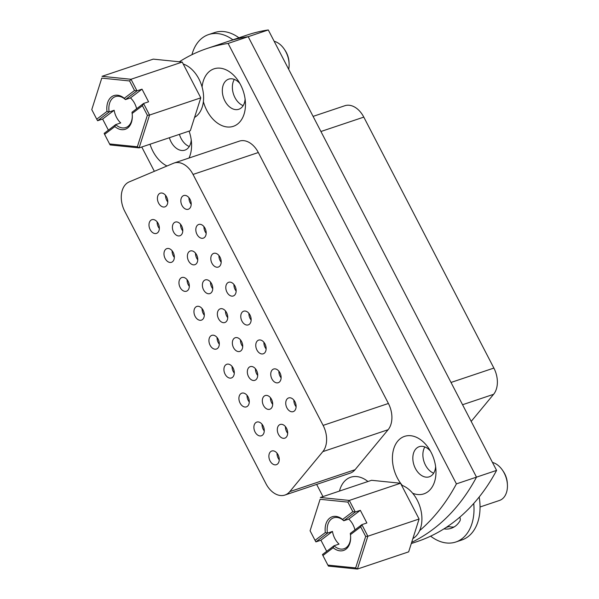 <?xml version="1.0" encoding="UTF-8"?>
<svg xmlns="http://www.w3.org/2000/svg" width="599" height="599" viewBox="0 0 599 599"><rect width="100%" height="100%" fill="white"/><g stroke="black" fill="none" stroke-linecap="round" stroke-linejoin="round"><path stroke-width="0.9" d="M242.685 311.72A7.218 4.904 71.4 0 1 243.666 311.203A7.218 4.904 71.4 0 1 250.33 315.725A7.218 4.904 71.4 0 1 249.244 324.373A7.218 4.904 71.4 0 1 248.263 324.89A7.218 4.904 71.4 0 1 241.599 320.368A7.218 4.904 71.4 0 1 242.685 311.72M219.271 309.346A7.218 4.904 71.4 0 1 220.252 308.822A7.218 4.904 71.4 0 1 226.916 313.344A7.218 4.904 71.4 0 1 225.83 321.992A7.218 4.904 71.4 0 1 224.85 322.517A7.218 4.904 71.4 0 1 218.186 317.987A7.218 4.904 71.4 0 1 219.271 309.346M210.848 335.874A7.218 4.904 71.4 0 1 211.821 335.358A7.218 4.904 71.4 0 1 218.485 339.88A7.218 4.904 71.4 0 1 217.4 348.528A7.218 4.904 71.4 0 1 216.419 349.045A7.218 4.904 71.4 0 1 209.762 344.522A7.218 4.904 71.4 0 1 210.848 335.874M287.834 493.494A21.661 14.72 -108.6 0 0 289.781 491.614L322.831 451.631A21.661 14.72 -108.6 0 0 323.116 425.387L193.035 174.436A21.661 14.72 -108.6 0 0 174.077 163.048A21.661 14.72 -108.6 0 0 173.381 163.31L129.234 181.886A21.661 14.72 -108.6 0 0 124.764 211.305L265.941 483.67A21.661 14.72 -108.6 0 0 284.899 495.059A21.661 14.72 -108.6 0 0 287.834 493.494M289.781 491.614L355.072 469.698A21.661 14.72 71.4 0 1 353.133 471.578A21.661 14.72 71.4 0 1 350.19 473.143L284.899 495.059M203.383 101.598A30.324 20.606 -108.6 0 0 237.451 124.143A30.324 20.606 -108.6 0 0 245.418 102.362A30.324 20.606 -108.6 0 0 238.132 80.655A30.324 20.606 -108.6 0 0 209.92 71.019A30.324 20.606 -108.6 0 0 202.088 87.02M239.877 83.486A15.888 10.789 -108.6 0 0 228.676 79.15A15.888 10.789 -108.6 0 0 226.519 80.296A15.888 10.789 -108.6 0 0 224.131 99.314A15.888 10.789 -108.6 0 0 238.784 109.265A15.888 10.789 -108.6 0 0 240.94 108.12A15.888 10.789 -108.6 0 0 245.103 99.052M189.014 158.031A30.324 20.606 -108.6 0 0 191.538 143.228A30.324 20.606 -108.6 0 0 189.074 131.114M169.375 137.733A15.888 10.789 -108.6 0 0 184.911 150.132A15.888 10.789 -108.6 0 0 187.068 148.986A15.888 10.789 -108.6 0 0 191.223 139.919M412.651 493.239A30.324 20.606 -108.6 0 0 427.963 491.682A30.324 20.606 -108.6 0 0 435.93 469.901A30.324 20.606 -108.6 0 0 428.644 448.194A30.324 20.606 -108.6 0 0 400.431 438.558A30.324 20.606 -108.6 0 0 402.371 485.475M430.389 451.025A15.888 10.789 -108.6 0 0 419.188 446.689A15.888 10.789 -108.6 0 0 417.031 447.835A15.888 10.789 -108.6 0 0 414.643 466.853A15.888 10.789 -108.6 0 0 429.296 476.804A15.888 10.789 -108.6 0 0 431.452 475.658A15.888 10.789 -108.6 0 0 435.615 466.591M367.936 481.514A30.324 20.606 -108.6 0 0 346.559 479.425A30.324 20.606 -108.6 0 0 339.483 491.06M206.992 48.519L247.17 35.027A267.154 181.519 71.4 0 1 268.285 29.95L248.196 36.696L476.505 477.141A267.154 181.519 71.4 0 1 433.376 529.022A267.154 181.519 71.4 0 1 411.67 542.365A267.154 181.519 -108.6 0 0 476.505 477.141L248.196 36.696A267.154 181.519 -108.6 0 0 227.081 41.773A267.154 181.519 71.4 0 1 248.196 36.696L228.107 43.435A267.154 181.519 -108.6 0 0 206.992 48.519A267.154 181.519 -108.6 0 0 179.348 61.779M225.83 364.791A7.218 4.904 71.4 0 1 226.811 364.267A7.218 4.904 71.4 0 1 233.475 368.797A7.218 4.904 71.4 0 1 232.39 377.437A7.218 4.904 71.4 0 1 231.409 377.962A7.218 4.904 71.4 0 1 224.745 373.432A7.218 4.904 71.4 0 1 225.83 364.791M240.82 393.7A7.218 4.904 71.4 0 1 241.801 393.184A7.218 4.904 71.4 0 1 248.458 397.706A7.218 4.904 71.4 0 1 247.372 406.347A7.218 4.904 71.4 0 1 246.391 406.871A7.218 4.904 71.4 0 1 239.735 402.348A7.218 4.904 71.4 0 1 240.82 393.7M255.803 422.617A7.218 4.904 71.4 0 1 256.784 422.093A7.218 4.904 71.4 0 1 263.448 426.615A7.218 4.904 71.4 0 1 262.362 435.263A7.218 4.904 71.4 0 1 261.381 435.787A7.218 4.904 71.4 0 1 254.717 431.258A7.218 4.904 71.4 0 1 255.803 422.617M270.793 451.526A7.218 4.904 71.4 0 1 271.774 451.01A7.218 4.904 71.4 0 1 278.43 455.532A7.218 4.904 71.4 0 1 277.344 464.173A7.218 4.904 71.4 0 1 276.364 464.697A7.218 4.904 71.4 0 1 269.707 460.174A7.218 4.904 71.4 0 1 270.793 451.526M195.858 306.965A7.218 4.904 71.4 0 1 196.839 306.441A7.218 4.904 71.4 0 1 203.495 310.971A7.218 4.904 71.4 0 1 202.417 319.611A7.218 4.904 71.4 0 1 201.436 320.136A7.218 4.904 71.4 0 1 194.772 315.613A7.218 4.904 71.4 0 1 195.858 306.965M180.868 278.056A7.218 4.904 71.4 0 1 181.849 277.532A7.218 4.904 71.4 0 1 188.513 282.054A7.218 4.904 71.4 0 1 187.427 290.702A7.218 4.904 71.4 0 1 186.446 291.219A7.218 4.904 71.4 0 1 179.782 286.696A7.218 4.904 71.4 0 1 180.868 278.056M165.886 249.139A7.218 4.904 71.4 0 1 166.866 248.622A7.218 4.904 71.4 0 1 173.523 253.145A7.218 4.904 71.4 0 1 172.437 261.785A7.218 4.904 71.4 0 1 171.456 262.31A7.218 4.904 71.4 0 1 164.8 257.787A7.218 4.904 71.4 0 1 165.886 249.139M150.896 220.23A7.218 4.904 71.4 0 1 151.876 219.706A7.218 4.904 71.4 0 1 158.54 224.236A7.218 4.904 71.4 0 1 157.455 232.876A7.218 4.904 71.4 0 1 156.474 233.4A7.218 4.904 71.4 0 1 149.81 228.87A7.218 4.904 71.4 0 1 150.896 220.23M234.261 338.255A7.218 4.904 71.4 0 1 235.242 337.739A7.218 4.904 71.4 0 1 241.899 342.261A7.218 4.904 71.4 0 1 240.813 350.902A7.218 4.904 71.4 0 1 239.832 351.426A7.218 4.904 71.4 0 1 233.176 346.903A7.218 4.904 71.4 0 1 234.261 338.255M249.244 367.172A7.218 4.904 71.4 0 1 250.225 366.648A7.218 4.904 71.4 0 1 256.889 371.17A7.218 4.904 71.4 0 1 255.803 379.818A7.218 4.904 71.4 0 1 254.822 380.335A7.218 4.904 71.4 0 1 248.158 375.813A7.218 4.904 71.4 0 1 249.244 367.172M264.234 396.081A7.218 4.904 71.4 0 1 265.215 395.557A7.218 4.904 71.4 0 1 271.871 400.087A7.218 4.904 71.4 0 1 270.785 408.728A7.218 4.904 71.4 0 1 269.805 409.252A7.218 4.904 71.4 0 1 263.148 404.722A7.218 4.904 71.4 0 1 264.234 396.081M279.216 424.991A7.218 4.904 71.4 0 1 280.197 424.474A7.218 4.904 71.4 0 1 286.861 428.996A7.218 4.904 71.4 0 1 285.775 437.644A7.218 4.904 71.4 0 1 284.795 438.161A7.218 4.904 71.4 0 1 278.131 433.639A7.218 4.904 71.4 0 1 279.216 424.991M204.289 280.429A7.218 4.904 71.4 0 1 205.262 279.913A7.218 4.904 71.4 0 1 211.926 284.435A7.218 4.904 71.4 0 1 210.841 293.076A7.218 4.904 71.4 0 1 209.86 293.6A7.218 4.904 71.4 0 1 203.203 289.077A7.218 4.904 71.4 0 1 204.289 280.429M189.299 251.52A7.218 4.904 71.4 0 1 190.28 250.996A7.218 4.904 71.4 0 1 196.936 255.526A7.218 4.904 71.4 0 1 195.858 264.166A7.218 4.904 71.4 0 1 194.877 264.691A7.218 4.904 71.4 0 1 188.213 260.161A7.218 4.904 71.4 0 1 189.299 251.52M174.309 222.603A7.218 4.904 71.4 0 1 175.29 222.087A7.218 4.904 71.4 0 1 181.954 226.609A7.218 4.904 71.4 0 1 180.868 235.257A7.218 4.904 71.4 0 1 179.887 235.774A7.218 4.904 71.4 0 1 173.223 231.251A7.218 4.904 71.4 0 1 174.309 222.603M159.327 193.694A7.218 4.904 71.4 0 1 160.307 193.17A7.218 4.904 71.4 0 1 166.964 197.7A7.218 4.904 71.4 0 1 165.878 206.341A7.218 4.904 71.4 0 1 164.897 206.865A7.218 4.904 71.4 0 1 158.241 202.342A7.218 4.904 71.4 0 1 159.327 193.694M227.702 282.81A7.218 4.904 71.4 0 1 228.683 282.286A7.218 4.904 71.4 0 1 235.34 286.816A7.218 4.904 71.4 0 1 234.254 295.457A7.218 4.904 71.4 0 1 233.273 295.981A7.218 4.904 71.4 0 1 226.617 291.451A7.218 4.904 71.4 0 1 227.702 282.81M212.712 253.901A7.218 4.904 71.4 0 1 213.693 253.377A7.218 4.904 71.4 0 1 220.357 257.899A7.218 4.904 71.4 0 1 219.271 266.548A7.218 4.904 71.4 0 1 218.291 267.064A7.218 4.904 71.4 0 1 211.627 262.542A7.218 4.904 71.4 0 1 212.712 253.901M197.73 224.984A7.218 4.904 71.4 0 1 198.703 224.468A7.218 4.904 71.4 0 1 205.367 228.99A7.218 4.904 71.4 0 1 204.281 237.631A7.218 4.904 71.4 0 1 203.301 238.155A7.218 4.904 71.4 0 1 196.644 233.632A7.218 4.904 71.4 0 1 197.73 224.984M182.74 196.075A7.218 4.904 71.4 0 1 183.721 195.551A7.218 4.904 71.4 0 1 190.377 200.073A7.218 4.904 71.4 0 1 189.299 208.722A7.218 4.904 71.4 0 1 188.318 209.246A7.218 4.904 71.4 0 1 181.654 204.716A7.218 4.904 71.4 0 1 182.74 196.075M257.675 340.636A7.218 4.904 71.4 0 1 258.656 340.112A7.218 4.904 71.4 0 1 265.312 344.642A7.218 4.904 71.4 0 1 264.226 353.283A7.218 4.904 71.4 0 1 263.246 353.807A7.218 4.904 71.4 0 1 256.589 349.277A7.218 4.904 71.4 0 1 257.675 340.636M272.657 369.546A7.218 4.904 71.4 0 1 273.638 369.029A7.218 4.904 71.4 0 1 280.302 373.551A7.218 4.904 71.4 0 1 279.216 382.192A7.218 4.904 71.4 0 1 278.236 382.716A7.218 4.904 71.4 0 1 271.572 378.194A7.218 4.904 71.4 0 1 272.657 369.546M287.647 398.462A7.218 4.904 71.4 0 1 288.628 397.938A7.218 4.904 71.4 0 1 295.285 402.461A7.218 4.904 71.4 0 1 294.206 411.109A7.218 4.904 71.4 0 1 293.225 411.625A7.218 4.904 71.4 0 1 286.562 407.103A7.218 4.904 71.4 0 1 287.647 398.462M296.108 406.751A7.218 4.904 71.4 0 1 293.869 400.087M281.118 377.842A7.218 4.904 71.4 0 1 278.879 371.178M266.136 348.925A7.218 4.904 71.4 0 1 263.897 342.261M191.201 204.364A7.218 4.904 71.4 0 1 188.962 197.7M206.183 233.281A7.218 4.904 71.4 0 1 203.952 226.617M221.173 262.19A7.218 4.904 71.4 0 1 218.934 255.526M236.156 291.107A7.218 4.904 71.4 0 1 233.924 284.435M167.787 201.99A7.218 4.904 71.4 0 1 165.549 195.319M182.77 230.9A7.218 4.904 71.4 0 1 180.531 224.236M197.76 259.809A7.218 4.904 71.4 0 1 195.521 253.145M212.742 288.725A7.218 4.904 71.4 0 1 210.511 282.062M287.677 433.287A7.218 4.904 71.4 0 1 285.438 426.623M272.695 404.37A7.218 4.904 71.4 0 1 270.456 397.706M257.705 375.461A7.218 4.904 71.4 0 1 255.466 368.797M242.715 346.551A7.218 4.904 71.4 0 1 240.484 339.888M159.356 228.518A7.218 4.904 71.4 0 1 157.118 221.855M174.346 257.435A7.218 4.904 71.4 0 1 172.108 250.771M189.329 286.344A7.218 4.904 71.4 0 1 187.09 279.681M204.319 315.261A7.218 4.904 71.4 0 1 202.08 308.59M279.254 459.822A7.218 4.904 71.4 0 1 277.015 453.158M264.264 430.906A7.218 4.904 71.4 0 1 262.025 424.242M249.274 401.996A7.218 4.904 71.4 0 1 247.043 395.333M234.291 373.08A7.218 4.904 71.4 0 1 232.053 366.416M150.02 144.224A30.324 20.606 -108.6 0 0 166.994 165.998M174.077 163.048L239.368 141.132A21.661 14.72 71.4 0 1 258.326 152.52L193.035 174.436M323.116 425.387L388.407 403.471L258.326 152.52M388.407 403.471A21.661 14.72 71.4 0 1 388.122 429.715L322.831 451.631M355.072 469.698L388.122 429.715M419.614 530.662A267.154 181.519 -108.6 0 0 456.416 483.88L228.107 43.435M141.753 147.002L154.362 171.314M316.646 484.396L322.973 496.601M268.285 29.95L496.593 470.395L456.416 483.88M234.351 79.405A15.888 10.789 -108.6 0 0 233.543 94.268A15.888 10.789 -108.6 0 0 243.157 105.641A15.888 10.789 71.4 0 1 233.543 94.268A15.888 10.789 71.4 0 1 234.351 79.405M179.423 134.356A15.888 10.789 -108.6 0 0 189.284 146.508A15.888 10.789 71.4 0 1 179.423 134.356M424.863 446.944A15.888 10.789 -108.6 0 0 424.055 461.807A15.888 10.789 -108.6 0 0 433.669 473.18A15.888 10.789 71.4 0 1 424.055 461.807A15.888 10.789 71.4 0 1 424.863 446.944M219.301 344.17A7.218 4.904 71.4 0 1 217.063 337.507M227.732 317.635A7.218 4.904 71.4 0 1 225.494 310.971M251.146 320.016A7.218 4.904 71.4 0 1 248.907 313.352M496.593 470.395A267.154 181.519 71.4 0 1 453.465 522.276A267.154 181.519 71.4 0 1 417.196 541.563L411.296 543.548M313.09 116.386L344.837 105.731A21.661 14.72 71.4 0 1 363.795 117.112L493.876 368.071A21.661 14.72 71.4 0 1 493.591 394.314L471.196 421.404M284.285 49.185L285.079 50.361A16.39 11.134 71.4 0 1 286.397 52.585A16.39 11.134 71.4 0 1 289.017 62.094L289.092 63.501A19.999 13.59 -108.6 0 0 285.895 51.903A19.999 13.59 -108.6 0 0 284.285 49.185A19.999 13.59 -108.6 0 0 274.147 41.264M288.696 69.327A19.999 13.59 -108.6 0 0 289.092 63.501M104.6 134.363L109.565 143.94L137.358 146.762L147.361 115.27L142.397 105.694L132.139 113.481A17.768 12.07 71.4 0 1 132.297 115.24A17.768 12.07 71.4 0 1 114.866 126.584L104.6 134.363L104.151 133.375L115.697 124.614L120.721 122.93A16.323 11.089 71.4 0 1 116.505 117.314A16.323 11.089 71.4 0 1 114.162 110.276L102.616 119.044L108.382 130.163M132.139 113.481L131.997 112.245L143.55 103.485L148.574 101.8L142.015 89.154L130.47 97.914L125.446 99.599A16.323 11.089 -108.6 0 0 115.375 96.634A16.323 11.089 -108.6 0 0 109.145 111.968L114.162 110.276M130.47 97.914A16.323 11.089 71.4 0 1 134.685 103.522A16.323 11.089 71.4 0 1 136.639 108.726M183.301 64.033A28.879 19.625 71.4 0 1 198.928 79.001A28.879 19.625 71.4 0 1 194.555 117.434M129.571 80.947L101.778 78.125L91.774 109.617L96.739 119.186L106.996 111.407A17.768 12.07 71.4 0 1 111.504 96.881A17.768 12.07 71.4 0 1 124.27 98.303L134.528 90.516L129.571 80.947L131.001 79.27L136.991 90.838L125.446 99.599L124.27 98.303M137.358 146.762L139.118 147.886L190.347 130.687L200.777 97.854L182.223 62.079L200.777 97.854L149.548 115.053L139.118 147.886L110.141 144.943L109.565 143.94M153.254 59.129L102.025 76.328L131.001 79.27L182.223 62.079L153.254 59.129M91.774 109.617L101.778 78.125M142.015 89.154L136.991 90.838L134.528 90.516M142.397 105.694L143.55 103.485L149.548 115.053L147.361 115.27M102.616 119.044L97.592 120.728L96.739 119.186M114.866 126.584L115.697 124.614A16.323 11.089 -108.6 0 0 125.768 127.58A16.323 11.089 -108.6 0 0 132.282 114.956M106.996 111.407L109.145 111.968L97.592 120.728M502.598 470.35L503.392 471.525A16.39 11.134 71.4 0 1 504.71 473.749A16.39 11.134 71.4 0 1 507.331 483.258L507.405 484.666A19.999 13.59 -108.6 0 0 504.208 473.068A19.999 13.59 -108.6 0 0 502.598 470.35A19.999 13.59 -108.6 0 0 492.46 462.428M480.046 506.986L499.431 500.472A19.999 13.59 -108.6 0 0 507.405 484.666M322.913 555.528L327.878 565.104L355.664 567.927L365.667 536.434L360.71 526.858L350.445 534.645A17.768 12.07 71.4 0 1 350.61 536.404A17.768 12.07 71.4 0 1 333.171 547.748L322.913 555.528L322.457 554.539L334.01 545.779L339.034 544.094A16.323 11.089 71.4 0 1 334.819 538.479A16.323 11.089 71.4 0 1 332.475 531.44L320.929 540.208L326.695 551.327M350.445 534.645L350.31 533.409L361.863 524.649L366.88 522.964L360.328 510.318L348.775 519.078L343.759 520.763A16.323 11.089 -108.6 0 0 333.688 517.798A16.323 11.089 -108.6 0 0 327.451 533.132L332.475 531.44M348.775 519.078A16.323 11.089 71.4 0 1 352.991 524.687A16.323 11.089 71.4 0 1 354.952 529.89M401.615 485.197A28.879 19.625 71.4 0 1 417.241 500.165A28.879 19.625 71.4 0 1 412.868 538.598M347.877 502.112L320.091 499.289L310.087 530.781L315.044 540.35L325.309 532.571A17.768 12.07 71.4 0 1 329.809 518.045A17.768 12.07 71.4 0 1 342.583 519.468L352.841 511.681L347.877 502.112L349.307 500.435L355.304 512.003L343.759 520.763L342.583 519.468M355.664 567.927L357.431 569.05L408.66 551.851L419.083 519.019L400.536 483.243L419.083 519.019L367.853 536.217L357.431 569.05L328.454 566.107L327.878 565.104M371.567 480.293L320.338 497.492L349.307 500.435L400.536 483.243L371.567 480.293M310.087 530.781L320.091 499.289M360.328 510.318L355.304 512.003L352.841 511.681M360.71 526.858L361.863 524.649L367.853 536.217L365.667 536.434M320.929 540.208L315.905 541.893L315.044 540.35M333.171 547.748L334.01 545.779A16.323 11.089 -108.6 0 0 344.073 548.744A16.323 11.089 -108.6 0 0 350.595 536.12M325.309 532.571L327.451 533.132L315.905 541.893M430.636 536.157A45.487 30.908 -108.6 0 0 455.817 542.005L461.844 539.976A45.487 30.908 -108.6 0 0 478.713 518.884A45.487 30.908 -108.6 0 0 479.178 497.005M455.817 542.005A45.487 30.908 -108.6 0 0 472.686 520.905A45.487 30.908 -108.6 0 0 473.742 503.459M454.117 526.963A31.051 21.092 71.4 0 1 448.786 526.603A3.609 2.456 71.4 0 1 447.955 526.236M459.785 517.184A3.609 2.456 71.4 0 1 459.837 521.108A31.051 21.092 71.4 0 1 451.219 528.311A31.051 21.092 71.4 0 1 443.949 528.857M191.935 54.704A45.487 30.908 71.4 0 1 208.557 34.592A45.487 30.908 71.4 0 1 218.949 33.746A45.487 30.908 71.4 0 1 232.906 39.819M208.557 34.592L214.577 32.571A45.487 30.908 71.4 0 1 224.977 31.725A45.487 30.908 71.4 0 1 238.934 37.797M493.591 394.314L462.555 404.729M363.795 117.112L320.929 131.503M451.01 382.454L493.876 368.071M448.786 526.603L446.03 527.532"/></g></svg>
